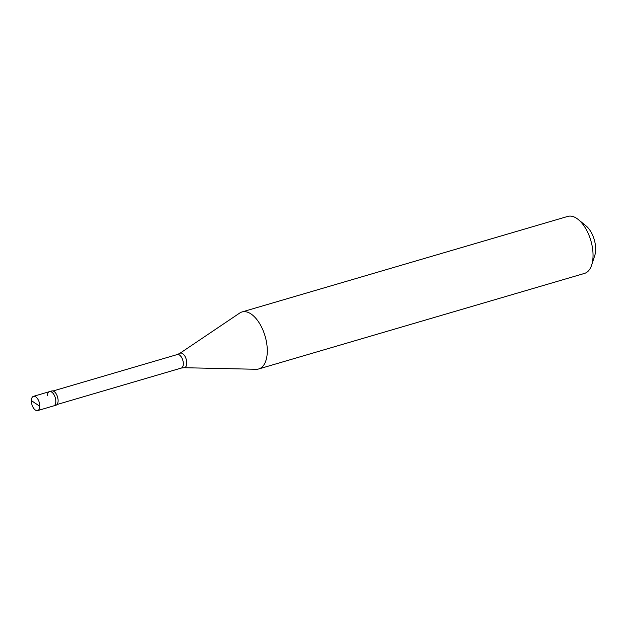 <?xml version="1.0" encoding="UTF-8"?>
<svg xmlns="http://www.w3.org/2000/svg" width="627" height="627" viewBox="0 0 627 627"><rect width="100%" height="100%" fill="white"/><g stroke="black" fill="none" stroke-linecap="round" stroke-linejoin="round"><path stroke-width="0.94" d="M35.574 403.522L31.35 400.512A7.422 3.833 73.7 0 1 33.49 396.335A7.422 3.833 73.7 0 1 37.8 399.093A7.422 3.833 73.7 0 1 39.799 406.398A7.422 3.833 -106.3 0 1 37.667 410.583L53.679 405.881A7.422 3.833 -106.3 0 0 55.819 401.703A7.422 3.833 73.7 0 0 53.82 394.399A7.422 3.833 73.7 0 0 49.502 391.632A7.422 3.833 73.7 0 1 53.82 394.399A7.422 3.833 73.7 0 1 55.819 401.703A7.422 3.833 -106.3 0 1 53.679 405.881L55.968 405.214A7.422 3.833 -106.3 0 0 58.107 401.029A7.422 3.833 73.7 0 0 56.109 393.725A7.422 3.833 73.7 0 0 51.79 390.966L49.502 391.632A7.422 3.833 73.7 0 0 47.362 395.817M31.35 400.512A7.422 3.833 -106.3 0 0 33.349 407.816A7.422 3.833 -106.3 0 0 37.667 410.583M53.044 390.982L177.331 354.529L179.769 353.393L239.741 313.03A29.704 15.338 73.7 0 1 242.006 311.956A29.704 15.338 73.7 0 1 259.28 323.007A29.704 15.338 73.7 0 1 267.274 352.225A29.704 15.338 -106.3 0 1 258.724 368.958L584.482 273.419A29.704 15.338 -106.3 0 0 591.669 265.049A29.704 15.338 -106.3 0 0 593.024 256.686A29.704 15.338 73.7 0 0 578.337 219.583A29.704 15.338 73.7 0 0 567.764 216.417L242.006 311.956M578.337 219.583L586.104 225.947A19.304 9.969 73.7 0 1 595.65 250.063A19.304 9.969 -106.3 0 1 594.764 255.495L591.669 265.049M57.01 404.517L181.297 368.065L183.97 367.712L256.239 369.279A29.704 15.338 -106.3 0 0 258.724 368.958M35.582 403.388L39.799 406.398M177.331 354.529A7.054 3.644 73.7 0 1 181.43 357.155A7.054 3.644 73.7 0 1 183.327 364.091A7.054 3.644 -106.3 0 1 181.297 368.065M179.769 353.393A7.563 3.903 73.7 0 1 184.44 355.47A7.563 3.903 73.7 0 1 186.775 363.37A7.563 3.903 -106.3 0 1 183.97 367.712M33.49 396.335L49.502 391.632"/></g></svg>
